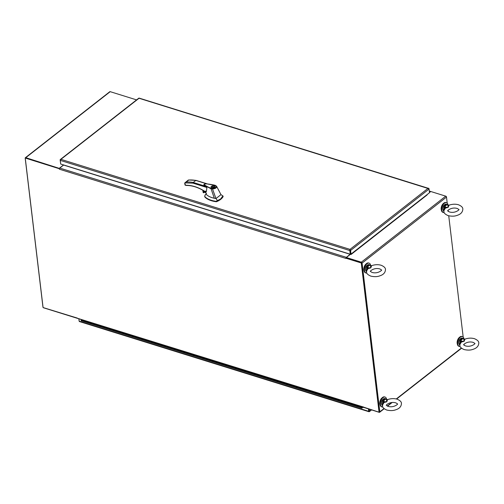 <?xml version="1.0" encoding="UTF-8"?>
<svg xmlns="http://www.w3.org/2000/svg" width="504" height="504" viewBox="0 0 504 504"><rect width="100%" height="100%" fill="white"/><g stroke="black" fill="none" stroke-linecap="round" stroke-linejoin="round"><path stroke-width="0.76" d="M446.361 196.447L446.399 196.768M429.446 192.389L430.466 191.589A0.844 0.466 -72.7 0 1 430.8 191.501A0.844 0.466 -72.7 0 1 430.863 191.533M361.267 262.987L346.072 258.256L346.406 257.991L361.601 262.723L379.392 411.925L379.058 412.19L361.267 262.987L361.601 262.723M59.371 168.752L25.691 158.174M25.282 158.351L43.073 307.553L77.093 318.011M364.184 407.553A0.844 0.466 -72.7 0 1 363.951 407.579A0.844 0.466 -72.7 0 1 363.693 407.175L379.058 412.19M63.693 164.972L59.762 168.078A0.844 0.466 107.3 0 0 59.34 169.193L345.958 258.451A0.844 0.466 -72.7 0 1 346.38 257.342L350.356 254.123M363.762 407.119L76.961 318.112M77.074 317.911A0.844 0.466 107.3 0 0 77.332 318.32L363.951 407.579M43.035 307.232A0.844 0.548 52 0 1 42.935 306.911L25.2 158.193A0.844 0.548 52 0 1 25.786 157.683L59.485 168.443M136.584 99.887L110.206 91.671A0.844 0.548 -128 0 0 109.771 91.722L25.351 157.733M77.27 318.295L43.691 307.837A0.844 0.548 52 0 1 43.344 307.642M59.453 168.172L63.535 164.978L62.987 164.751M427.115 194.941L351.086 254.47L350.438 254.325L346.349 257.519L361.318 262.181A0.844 0.548 52 0 1 362.074 263.101L379.808 411.825A0.844 0.548 52 0 1 379.222 412.329L364.247 407.572M361.633 262.962L379.317 411.837M361.374 262.653L346.406 257.991L346.349 257.519M447.218 203.15L446.5 197.089A0.844 0.548 -128 0 0 445.744 196.163L430.775 191.501L429.465 192.528M464.178 345.334L464.033 344.169M463.189 337.075L448.73 215.8M448.207 211.409L448.069 210.237M351.08 254.476L350.885 254.041M386.618 399.357A5.153 2.866 107.3 0 0 385.087 397.076A5.153 2.866 107.3 0 0 381.749 399.105A5.153 2.866 107.3 0 0 380.463 404.422A5.153 2.866 107.3 0 0 382.026 406.923A5.153 2.866 107.3 0 0 382.794 406.974M385.087 397.076L384.577 396.919A5.153 2.866 107.3 0 0 381.238 398.947A5.153 2.866 107.3 0 0 379.953 404.265A5.153 2.866 107.3 0 0 381.515 406.766L382.026 406.923M205.89 192.673L204.278 192.169L204.145 191.054A1.191 0.775 -128 0 0 205.216 192.32A1.191 0.775 -128 0 0 205.796 192.27M204.303 191.155A1.103 0.718 -128 0 0 205.26 192.207A1.103 0.718 -128 0 0 205.771 192.175M205.008 195.111L205.412 194.67L204.706 196.138L205.204 197.032C207.661 199.212 211.258 200.642 216.002 201.317L220.613 198.973L222.907 195.911A21.924 11.416 -6.8 0 0 222.881 195.898A21.924 11.416 -6.8 0 0 222.686 195.785L220.979 194.645L216.594 186.272M204.744 196.333A4.416 2.3 -6.8 0 0 204.75 196.535A4.416 2.3 -6.8 0 0 205.248 197.429A21.924 11.416 -6.8 0 0 216.052 201.713A0.737 0.384 -6.8 0 0 216.726 201.625A15.227 7.932 -6.8 0 0 220.664 199.376A15.227 7.932 -6.8 0 0 223.089 196.654A0.737 0.384 -6.8 0 0 223.114 196.516A0.737 0.384 -6.8 0 0 223.058 196.39M211.453 186.335A2.06 1.071 173.2 0 1 213.683 185.762A2.06 1.071 173.2 0 1 215.139 186.6A2.06 1.071 173.2 0 1 214.729 187.356A2.06 1.071 173.2 0 1 212.499 187.929A2.06 1.071 173.2 0 1 211.044 187.091A2.06 1.071 173.2 0 1 211.453 186.335M214.496 187.28A1.77 0.92 173.2 0 1 212.581 187.772A1.77 0.92 173.2 0 1 211.333 187.053A1.77 0.92 173.2 0 1 211.686 186.404A1.77 0.92 173.2 0 1 213.602 185.913A1.77 0.92 173.2 0 1 214.849 186.637A1.77 0.92 173.2 0 1 214.496 187.28M206.546 194.689L206.249 194.172L206.546 194.689C208.373 196.333 210.962 197.518 214.313 198.255L211.082 188.83L203.931 184.955L206.911 187.494L206.338 191.696L204.63 191.218M211.082 188.83L211.271 188.389C209.078 187.419 208.814 187.545 205.367 185.441C202.167 184.118 207.094 183.551 207.906 184.086L215.34 185.459M214.313 198.255L215.977 198.557L212.518 188.981L211.075 188.817M217.596 200.812L215.977 198.557L220.979 194.645M184.981 184.697L186.203 185.277C192.037 185.239 198.097 187.173 204.385 191.085M196.207 180.646L195.81 180.438L196.207 180.646L195.81 180.438L193.227 182.454L192.988 183.16L184.811 182.883L184.886 183.922M216.222 186.096L216.569 186.228C216.896 187.772 215.548 188.691 212.518 188.981L212.556 188.578C215.271 188.32 216.487 187.488 216.222 186.096L215.107 185.359M211.271 188.389L212.556 188.578M223.089 196.654L222.484 195.653M205.714 186.341L193.227 182.454A43.602 28.237 -128 0 0 186.152 182.051L188.735 180.035A43.602 28.237 52 0 1 195.81 180.438L207.056 183.935M204.278 192.169L205.903 192.698M204.366 192.263L203.748 192.749L203.503 190.663M203.232 190.499L203.748 192.749M203.503 192.767A0.737 0.479 52 0 1 203.169 192.471L202.917 190.317M186.152 182.051L184.811 182.883L185.296 185.081M188.25 180.104L184.811 182.883M186.203 185.277L186.53 185.428M212.518 186.833L214.294 187.053L212.537 186.99M212.663 186.543L212.732 187.116M213.709 187.204L213.664 186.852M212.89 187.154L212.827 186.593M459.453 337.365A4.416 2.457 107.3 0 0 457.159 343.249A4.416 2.457 107.3 0 0 457.355 344.112M463.97 338.877A5.153 2.866 107.3 0 0 462.439 336.596A5.153 2.866 107.3 0 0 459.1 338.619A5.153 2.866 107.3 0 0 457.815 343.936A5.153 2.866 107.3 0 0 459.371 346.443A5.153 2.866 107.3 0 0 460.146 346.494M462.439 336.596L461.929 336.439A5.153 2.866 107.3 0 0 458.59 338.461A5.153 2.866 107.3 0 0 457.304 343.778A5.153 2.866 107.3 0 0 458.867 346.279L459.371 346.443M366.131 263.92A4.416 2.457 107.3 0 0 363.838 269.804A4.416 2.457 107.3 0 0 364.033 270.667M370.648 265.432A5.153 2.866 107.3 0 0 369.117 263.151A5.153 2.866 107.3 0 0 365.778 265.18A5.153 2.866 107.3 0 0 364.493 270.49A5.153 2.866 107.3 0 0 366.055 272.998A5.153 2.866 107.3 0 0 366.824 273.048M369.117 263.151L368.613 262.993A5.153 2.866 107.3 0 0 365.268 265.016A5.153 2.866 107.3 0 0 363.983 270.333A5.153 2.866 107.3 0 0 365.545 272.834L366.055 272.998M382.101 397.845A4.416 2.457 107.3 0 0 379.808 403.736A4.416 2.457 107.3 0 0 380.003 404.592M349.94 249.833L350.582 253.947L350.242 254.211L349.808 250.557A0.844 0.466 -72.7 0 1 349.94 249.833L350.003 249.373L350.261 249.782A0.844 0.548 52 0 1 350.589 250.431L351.023 254.085L429.49 192.736L429.055 189.076A0.844 0.548 -128 0 0 428.721 188.427L428.129 188.288L428.677 188.263A0.844 0.466 -72.7 0 1 428.69 188.269A0.844 0.466 -72.7 0 1 428.942 188.679L428.954 188.754M428.639 188.395L139.148 98.097A0.844 0.466 107.3 0 0 139.142 98.097L138.821 98.148A0.844 0.548 -128 0 0 138.77 98.179L60.31 159.529A0.844 0.548 52 0 1 60.354 159.497L60.915 159.346L60.398 159.667A0.844 0.466 107.3 0 0 60.266 160.385L60.707 164.046L350.242 254.211M60.656 163.661L60.159 159.982A0.844 0.548 52 0 1 60.31 159.529M428.129 188.288L350.003 249.373L60.915 159.346L139.041 98.261L428.57 188.628M60.568 159.812L60.908 159.346M351.023 254.085L350.582 253.947L350.261 249.782M350.06 249.852L350.148 250.293M369.274 409.229L369.508 411.195A0.844 0.548 52 0 1 369.312 411.68L368.991 411.73A0.844 0.466 -72.7 0 1 368.978 411.724A0.844 0.466 -72.7 0 1 368.726 411.321L368.443 408.971M78.907 318.812L79.185 321.149A0.844 0.466 107.3 0 0 79.443 321.558A0.844 0.466 107.3 0 0 79.449 321.558L368.978 411.724L368.827 409.091L369.092 411.566M79.178 321.067A0.844 0.548 52 0 1 79.078 320.746L78.845 318.793M362.263 407.201L362.029 407.912M361.853 407.648L362.288 407.856L362.206 407.156M361.979 407.686L362.004 407.257M352.762 405.197A0.687 0.384 -72.7 0 1 352.365 404.397L357.04 405.852A0.687 0.384 107.3 0 0 357.16 406.728A0.687 0.384 -72.7 0 1 357.04 405.852L361.714 407.308A0.687 0.384 107.3 0 0 362.357 407.774M343.413 402.286A0.687 0.384 -72.7 0 1 343.01 401.486L347.684 402.942A0.687 0.384 107.3 0 0 347.81 403.817A0.687 0.384 -72.7 0 1 347.684 402.942L352.365 404.397A0.687 0.384 -72.7 0 0 352.485 405.273L361.841 408.183M334.064 399.376A0.687 0.384 -72.7 0 1 333.661 398.576L338.335 400.031A0.687 0.384 107.3 0 0 338.461 400.901A0.687 0.384 -72.7 0 1 338.335 400.031L343.01 401.486A0.687 0.384 -72.7 0 0 343.136 402.356L352.485 405.273M324.715 396.459A0.687 0.384 -72.7 0 1 324.311 395.665L328.986 397.12A0.687 0.384 107.3 0 0 329.112 397.99A0.687 0.384 -72.7 0 1 328.986 397.12L333.661 398.576A0.687 0.384 -72.7 0 0 333.787 399.445L343.136 402.356M315.365 393.548A0.687 0.384 -72.7 0 1 314.962 392.755L319.637 394.21A0.687 0.384 107.3 0 0 319.763 395.079A0.687 0.384 -72.7 0 1 319.637 394.21L324.311 395.665A0.687 0.384 -72.7 0 0 324.437 396.535L333.787 399.445M306.016 390.638A0.687 0.384 -72.7 0 1 305.613 389.838L310.288 391.299A0.687 0.384 107.3 0 0 310.414 392.169A0.687 0.384 -72.7 0 1 310.288 391.299L314.962 392.755A0.687 0.384 -72.7 0 0 315.088 393.624L324.437 396.535M296.661 387.727A0.687 0.384 -72.7 0 1 296.264 386.927L300.938 388.382A0.687 0.384 107.3 0 0 301.064 389.258A0.687 0.384 -72.7 0 1 300.938 388.382L305.613 389.838A0.687 0.384 -72.7 0 0 305.739 390.713L315.088 393.624M287.312 384.817A0.687 0.384 -72.7 0 1 286.915 384.016L291.589 385.472A0.687 0.384 107.3 0 0 291.715 386.348A0.687 0.384 -72.7 0 1 291.589 385.472L296.264 386.927A0.687 0.384 -72.7 0 0 296.39 387.803L305.739 390.713M277.962 381.906A0.687 0.384 -72.7 0 1 277.565 381.106L282.24 382.561A0.687 0.384 107.3 0 0 282.366 383.431A0.687 0.384 -72.7 0 1 282.24 382.561L286.915 384.016A0.687 0.384 -72.7 0 0 287.041 384.886L296.39 387.803M268.613 378.989A0.687 0.384 -72.7 0 1 268.216 378.195L272.891 379.651A0.687 0.384 107.3 0 0 273.017 380.52A0.687 0.384 -72.7 0 1 272.891 379.651L277.565 381.106A0.687 0.384 -72.7 0 0 277.691 381.975L287.041 384.886M259.264 376.079A0.687 0.384 -72.7 0 1 258.867 375.285L263.542 376.74A0.687 0.384 107.3 0 0 263.668 377.609A0.687 0.384 -72.7 0 1 263.542 376.74L268.216 378.195A0.687 0.384 -72.7 0 0 268.342 379.065L277.691 381.975M249.915 373.168A0.687 0.384 -72.7 0 1 249.512 372.368L254.186 373.823A0.687 0.384 107.3 0 0 254.312 374.699A0.687 0.384 -72.7 0 1 254.186 373.823L258.867 375.285A0.687 0.384 -72.7 0 0 258.987 376.154L268.342 379.065M240.566 370.257A0.687 0.384 -72.7 0 1 240.162 369.457L244.837 370.913A0.687 0.384 107.3 0 0 244.963 371.788A0.687 0.384 -72.7 0 1 244.837 370.913L249.512 372.368A0.687 0.384 -72.7 0 0 249.637 373.244L258.987 376.154M231.216 367.347A0.687 0.384 -72.7 0 1 230.813 366.547L235.488 368.002A0.687 0.384 107.3 0 0 235.614 368.871A0.687 0.384 -72.7 0 1 235.488 368.002L240.162 369.457A0.687 0.384 -72.7 0 0 240.288 370.333L249.637 373.244M221.867 364.43A0.687 0.384 -72.7 0 1 221.464 363.636L226.138 365.091A0.687 0.384 107.3 0 0 226.264 365.961A0.687 0.384 -72.7 0 1 226.138 365.091L230.813 366.547A0.687 0.384 -72.7 0 0 230.939 367.416L240.288 370.333M212.518 361.519A0.687 0.384 -72.7 0 1 212.115 360.725L216.789 362.181A0.687 0.384 107.3 0 0 216.915 363.05A0.687 0.384 -72.7 0 1 216.789 362.181L221.464 363.636A0.687 0.384 -72.7 0 0 221.59 364.505L230.939 367.416M203.162 358.609A0.687 0.384 -72.7 0 1 202.766 357.809L207.44 359.27A0.687 0.384 107.3 0 0 207.566 360.139A0.687 0.384 -72.7 0 1 207.44 359.27L212.115 360.725A0.687 0.384 -72.7 0 0 212.241 361.595L221.59 364.505M193.813 355.698A0.687 0.384 -72.7 0 1 193.416 354.898L198.091 356.353A0.687 0.384 107.3 0 0 198.217 357.229A0.687 0.384 -72.7 0 1 198.091 356.353L202.766 357.809A0.687 0.384 -72.7 0 0 202.892 358.684L212.241 361.595M184.464 352.787A0.687 0.384 -72.7 0 1 184.067 351.987L188.742 353.443A0.687 0.384 107.3 0 0 188.868 354.318A0.687 0.384 -72.7 0 1 188.742 353.443L193.416 354.898A0.687 0.384 -72.7 0 0 193.542 355.774L202.892 358.684M175.115 349.877A0.687 0.384 -72.7 0 1 174.718 349.077L179.393 350.532A0.687 0.384 107.3 0 0 179.518 351.401A0.687 0.384 -72.7 0 1 179.393 350.532L184.067 351.987A0.687 0.384 -72.7 0 0 184.193 352.857L193.542 355.774M165.766 346.96A0.687 0.384 -72.7 0 1 165.369 346.166L170.043 347.621A0.687 0.384 107.3 0 0 170.169 348.491A0.687 0.384 -72.7 0 1 170.043 347.621L174.718 349.077A0.687 0.384 -72.7 0 0 174.844 349.946L184.193 352.857M156.416 344.049A0.687 0.384 -72.7 0 1 156.013 343.256L160.694 344.711A0.687 0.384 107.3 0 0 160.814 345.58A0.687 0.384 -72.7 0 1 160.694 344.711L165.369 346.166A0.687 0.384 -72.7 0 0 165.488 347.036L174.844 349.946M147.067 341.139A0.687 0.384 -72.7 0 1 146.664 340.339L151.339 341.794A0.687 0.384 107.3 0 0 151.465 342.67A0.687 0.384 -72.7 0 1 151.339 341.794L156.013 343.256A0.687 0.384 -72.7 0 0 156.139 344.125L165.488 347.036M137.718 338.228A0.687 0.384 -72.7 0 1 137.315 337.428L141.989 338.883A0.687 0.384 107.3 0 0 142.115 339.759A0.687 0.384 -72.7 0 1 141.989 338.883L146.664 340.339A0.687 0.384 -72.7 0 0 146.79 341.214L156.139 344.125M128.369 335.317A0.687 0.384 -72.7 0 1 127.966 334.517L132.64 335.973A0.687 0.384 107.3 0 0 132.766 336.842A0.687 0.384 -72.7 0 1 132.64 335.973L137.315 337.428A0.687 0.384 -72.7 0 0 137.441 338.304L146.79 341.214M119.02 332.401A0.687 0.384 -72.7 0 1 118.616 331.607L123.291 333.062A0.687 0.384 107.3 0 0 123.417 333.931A0.687 0.384 -72.7 0 1 123.291 333.062L127.966 334.517A0.687 0.384 -72.7 0 0 128.092 335.387L137.441 338.304M109.664 329.49A0.687 0.384 -72.7 0 1 109.267 328.696L113.942 330.151A0.687 0.384 107.3 0 0 114.068 331.021A0.687 0.384 -72.7 0 1 113.942 330.151L118.616 331.607A0.687 0.384 -72.7 0 0 118.742 332.476L128.092 335.387M100.315 326.579A0.687 0.384 -72.7 0 1 99.918 325.779L104.593 327.241A0.687 0.384 107.3 0 0 104.719 328.11A0.687 0.384 -72.7 0 1 104.593 327.241L109.267 328.696A0.687 0.384 -72.7 0 0 109.393 329.566L118.742 332.476M90.966 323.669A0.687 0.384 -72.7 0 1 90.569 322.869L95.243 324.324A0.687 0.384 107.3 0 0 95.369 325.2A0.687 0.384 -72.7 0 1 95.243 324.324L99.918 325.779A0.687 0.384 -72.7 0 0 100.044 326.655L109.393 329.566M81.365 319.58L81.22 319.958L85.894 321.413A0.687 0.384 107.3 0 0 86.02 322.289A0.687 0.384 -72.7 0 1 85.894 321.413L90.569 322.869A0.687 0.384 -72.7 0 0 90.695 323.744L100.044 326.655M361.992 407.812L362.055 406.993M361.714 407.308L361.859 406.93M362.439 407.534A0.687 0.384 107.3 0 0 362.458 407.201L362.395 407.251M362.023 407.068L362.458 407.201M81.22 319.958A0.687 0.384 107.3 0 0 81.346 320.827L90.695 323.744M362.452 407.465L362.811 407.226M362.489 407.478L363.119 407.32M443.482 203.44A4.416 2.457 107.3 0 0 441.189 209.324A4.416 2.457 107.3 0 0 441.384 210.181M447.999 204.952A5.153 2.866 107.3 0 0 446.468 202.665A5.153 2.866 107.3 0 0 443.129 204.693A5.153 2.866 107.3 0 0 441.844 210.011A5.153 2.866 107.3 0 0 443.407 212.512A5.153 2.866 107.3 0 0 444.175 212.562M446.468 202.665L445.958 202.507A5.153 2.866 107.3 0 0 442.619 204.536A5.153 2.866 107.3 0 0 441.334 209.853A5.153 2.866 107.3 0 0 442.896 212.354L443.407 212.512M464.896 339.305L464.134 341.328L463.724 338.864L464.896 339.305L465.286 339.009C468.455 337.97 471.505 337.863 474.453 338.694C477.408 339.942 478.857 341.378 478.8 342.997C478.661 345.788 477.086 347.773 474.075 348.963C472.254 349.612 469.753 350.784 464.146 349.568C461.173 348.302 459.717 346.865 459.793 345.265L460.007 343.621M461.116 341.668L460.889 341.082L464.134 341.328L461.431 342.014L461.116 341.668L460.02 343.886L460.48 340.975L460.127 340.805L459.824 344.093M459.799 344.61L461.431 342.014M460.127 340.805A3.685 2.047 -72.7 0 1 463.031 338.323A3.685 2.047 -72.7 0 1 463.207 338.392L464.36 339.129L465.286 339.009M463.535 338.581L463.724 338.864A3.389 1.884 107.3 0 0 460.889 341.082L460.48 340.975M459.724 343.564L460.02 343.886M387.544 399.792L386.782 401.814L386.373 399.344L387.544 399.792L387.935 399.489C391.104 398.45 394.159 398.349 397.102 399.174C400.056 400.428 401.512 401.864 401.449 403.484C401.31 406.268 399.735 408.259 396.73 409.443C394.903 410.092 392.402 411.264 386.795 410.054C383.821 408.782 382.372 407.345 382.441 405.745L382.656 404.101M383.764 402.154L383.544 401.562L386.782 401.814L384.079 402.501L383.764 402.154L382.668 404.365L383.128 401.455L382.775 401.285L382.473 404.58M382.448 405.09L384.079 402.501M382.775 401.285A3.685 2.047 -72.7 0 1 385.68 398.803A3.685 2.047 -72.7 0 1 385.856 398.878L387.009 399.609L387.935 399.489M386.19 399.067L386.373 399.344A3.389 1.884 107.3 0 0 383.544 401.562L383.128 401.455M382.372 404.05L382.668 404.365M371.574 265.866L370.812 267.889L370.409 265.419L371.574 265.866L371.965 265.564C375.134 264.524 378.189 264.417 381.131 265.249C384.092 266.503 385.541 267.939 385.478 269.552C385.339 272.343 383.764 274.327 380.759 275.518C378.932 276.167 376.431 277.339 370.824 276.129C367.851 274.856 366.402 273.42 366.477 271.82L366.685 270.175M367.8 268.229L367.574 267.637L370.812 267.889L368.109 268.575L367.8 268.229L366.698 270.44L367.158 267.529L366.805 267.359L366.509 270.654M366.477 271.165L368.109 268.575M366.805 267.359A3.685 2.047 -72.7 0 1 369.709 264.877A3.685 2.047 -72.7 0 1 369.886 264.953L371.039 265.684L371.965 265.564M370.219 265.136L370.409 265.419A3.389 1.884 107.3 0 0 367.574 267.637L367.158 267.529M366.402 270.125L366.698 270.44M448.925 205.38L448.163 207.402L447.754 204.939L448.925 205.38L449.316 205.084C452.485 204.044 455.54 203.937 458.483 204.763C461.437 206.016 462.886 207.453 462.829 209.072C462.691 211.863 461.116 213.847 458.111 215.032C456.284 215.687 453.783 216.859 448.176 215.643C445.202 214.37 443.747 212.94 443.822 211.34L444.037 209.696M445.145 207.743L444.925 207.15L448.163 207.402L445.46 208.089L445.145 207.743L444.049 209.96L444.509 207.049L444.156 206.879L443.854 210.168M443.829 210.685L445.46 208.089M444.156 206.879A3.685 2.047 -72.7 0 1 447.061 204.397A3.685 2.047 -72.7 0 1 447.237 204.466L448.39 205.197L449.316 205.084M447.571 204.656L447.754 204.939A3.389 1.884 107.3 0 0 444.925 207.15L444.509 207.049M443.753 209.639L444.049 209.96M429.307 191.23L430.466 191.589M59.762 168.078L346.38 257.342M350.23 254.331L63.611 165.066M25.786 157.683L110.206 91.671M461.343 348.069L396.27 398.954M391.564 402.633L387.211 406.035M383.991 408.555L379.808 411.825M446.5 197.089L362.074 263.101M445.744 196.163L361.318 262.181M206.911 187.494L192.988 183.16M216.682 201.228L216.726 201.625M216.002 201.317L216.052 201.713M205.204 197.032L205.248 197.429M202.892 190.304L203.087 191.942M60.266 160.385L349.808 250.557M350.589 250.431L429.055 189.076M368.726 411.321L79.185 321.149M371.234 409.84L369.508 411.195M460.045 345.108C459.579 345.152 459.169 344.522 458.816 343.218C458.734 340.175 459.875 338.461 462.237 338.077A3.685 2.047 107.3 0 0 459.85 339.52A3.685 2.047 107.3 0 0 458.93 343.319A3.685 2.047 107.3 0 0 459.768 344.982M458.986 343.665A3.389 1.884 -72.7 0 1 458.873 343.111A3.389 1.884 -72.7 0 1 460.543 338.663M382.694 405.588C382.227 405.638 381.818 405.008 381.465 403.698C381.389 400.661 382.53 398.947 384.886 398.557A3.685 2.047 107.3 0 0 382.498 400.006A3.685 2.047 107.3 0 0 381.578 403.805A3.685 2.047 107.3 0 0 382.423 405.462M381.522 403.591A3.389 1.884 -72.7 0 1 383.197 399.143M366.723 271.662C366.257 271.706 365.847 271.076 365.495 269.772C365.419 266.729 366.559 265.016 368.915 264.632A3.685 2.047 107.3 0 0 366.528 266.081A3.685 2.047 107.3 0 0 365.608 269.873A3.685 2.047 107.3 0 0 366.452 271.536M365.551 269.665A3.389 1.884 -72.7 0 1 367.227 265.217M444.074 211.182C443.608 211.226 443.199 210.596 442.846 209.292C442.764 206.249 443.904 204.536 446.267 204.145A3.685 2.047 107.3 0 0 443.879 205.594A3.685 2.047 107.3 0 0 442.959 209.393A3.685 2.047 107.3 0 0 443.804 211.05M443.016 209.74A3.389 1.884 -72.7 0 1 442.903 209.179A3.389 1.884 -72.7 0 1 444.578 204.731M429.282 191.029L430.8 191.501M379.657 412.278L384.199 408.731M387.488 406.161L392.068 402.576M396.598 399.029L461.551 348.245M211.403 187.601L211.333 187.053M206.262 194.235L205.506 191.079M216.556 186.203L215.246 185.321C211.478 184.369 205.531 183.645 205.021 183.853C203.988 184.313 203.629 184.684 203.931 184.955L203.931 184.955M205.254 194.821L206.501 193.454M206.149 191.772L204.404 191.218C198.173 187.337 192.175 185.422 186.417 185.466L185.113 185.151L184.691 183.387M207.648 183.998L196.024 180.382M204.706 196.138L204.75 196.535M196.006 180.375L188.496 180.004M204.334 192.251L205.909 192.742M223.07 196.119L223.114 196.516M202.847 190.279L203.081 192.213M214.912 187.186L214.849 186.637M371.543 409.935L369.356 411.648M465.305 345.845L463.667 344.799C462.987 344.862 467.429 340.616 473.288 342.418L474.925 343.457C475.606 343.4 471.171 347.647 465.305 345.845M462.237 338.077L464.045 338.934M387.954 406.325L386.322 405.285C385.636 405.342 390.077 401.096 395.942 402.904L397.574 403.943C398.261 403.88 393.819 408.133 387.954 406.325M384.886 398.557L386.694 399.42M371.984 272.399L370.352 271.36C369.665 271.417 374.107 267.17 379.972 268.972L381.604 270.018C382.29 269.955 377.849 274.201 371.984 272.399M368.915 264.632L370.724 265.495M449.335 211.919L447.703 210.874C447.016 210.937 451.458 206.69 457.317 208.492L458.955 209.532C459.635 209.475 455.2 213.721 449.335 211.919M446.267 204.145L448.075 205.008"/></g></svg>

